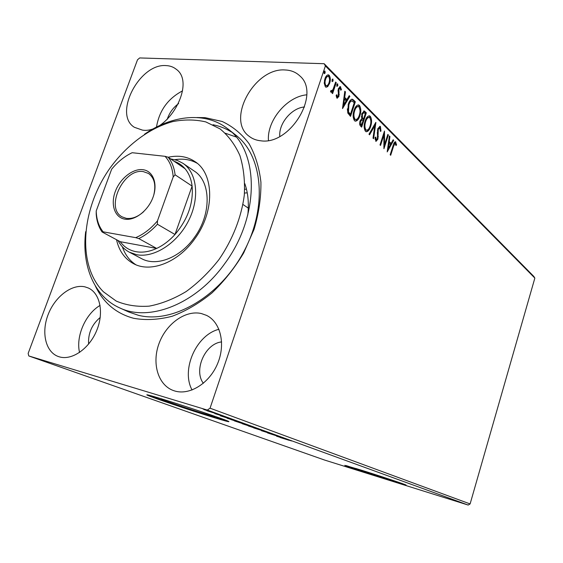 <?xml version="1.0" encoding="UTF-8"?>
<svg xmlns="http://www.w3.org/2000/svg" width="563" height="563" viewBox="0 0 563 563"><rect width="100%" height="100%" fill="white"/><g stroke="black" fill="none" stroke-linecap="round" stroke-linejoin="round"><path stroke-width="0.84" d="M197.022 117.533L205.136 117.653L222.202 121.481C232.709 126.429 241.654 133.818 249.036 143.635C255.278 154.726 259.233 167.556 260.915 182.116C261.141 197.381 258.86 213.124 254.068 229.352L243.673 252.935C234.687 267.981 224.088 281.338 211.878 293.013C199.063 303.373 185.818 311.128 172.144 316.265C158.59 319.756 145.775 320.438 133.705 318.313C116.119 313.57 103.325 302.774 95.323 285.92M119.518 307.813L128.779 312.001L138.336 315.273C172.271 324.063 219.697 296.94 243.652 251.957C267.868 207.1 262.893 155.543 235.672 135.007L227.663 128.751C259.395 151.208 259.923 216.579 224.743 263.618C195.98 304.182 149.132 322.268 119.518 307.813C94.056 296.476 81.494 265.525 85.667 231.696M231.52 132.08C225.854 128.505 219.69 126.063 213.032 124.747M356.097 468.529L384.81 478.24L394.895 481.048M168.217 400.926L161.335 399.23C163.58 400.483 189.928 409.35 205.023 413.953L214.953 416.578L208.373 414.058M213.335 417.373C224.904 420.92 230.035 422.285 228.719 421.469C226.551 419.998 184.171 405.719 160.891 398.653C150.025 395.353 145.451 394.163 147.175 395.085C150.863 397.063 190.477 410.378 213.335 417.373M147.872 394.93C153.629 397.562 191.469 410.251 213.468 416.972L228.092 421.173M389.476 480.239L406.113 485.067C405.571 484.504 379.033 475.665 360.397 469.859L344.788 465.362C345.949 466.129 371.186 474.525 389.476 480.239M346.139 465.58L404.818 484.525M59.277 356.829C71.811 360.728 89.13 348.835 96.59 330.777C104.197 312.775 100.151 293.224 88.328 288.003L84.936 286.849C71.811 283.78 55.012 296.624 48.151 314.548C41.12 332.416 45.512 351.931 58.263 356.499L59.277 356.829M260.831 140.799C290.248 145.472 321.346 93.444 299.706 75.794C295.814 72.155 290.98 70.213 285.216 69.974C254.539 67.321 225.84 119.856 249.127 136.281C252.4 138.857 256.299 140.363 260.831 140.799M142.411 130.109C168.14 134.325 196.48 82.916 176.106 69.172C173.298 66.941 169.956 65.751 166.071 65.597C139.483 63.14 113.001 114.395 134.367 127.287L142.411 130.109M174.713 390.975C189.724 395.62 209.535 383.22 217.621 363.578C225.876 343.993 220.506 322.092 206.551 315.386L201.371 313.542C185.544 309.854 166.331 323.634 159.111 343.303C151.686 362.917 157.809 384.782 173.158 390.455L174.713 390.975M247.762 215.073C249.085 203.489 248.107 193.018 244.821 183.658C248.107 193.018 249.085 203.489 247.762 215.073M236.101 136.985L225.39 133.248L236.101 136.985M327.701 86.653L326.076 87.237L325.365 86.808L324.253 83.282L324.957 78.714C325.766 76.23 326.934 74.949 328.461 74.872L329.214 75.343C330.551 77.567 330.692 80.235 329.629 83.345L327.701 86.653L325.949 87.195M336.252 82.662L332.599 93.62L331.973 93.008L332.508 91.389L331.1 92.304L330.467 91.29L331.157 90.411L331.544 90.988L333.05 89.39L335.632 82.043L336.252 82.662L335.478 82.627L332.001 93.036M336.829 98.018L336.153 95.295L336.829 94.718L337.406 96.745L338.321 95.752L338.349 88.708L340.277 86.603L341.452 89.587L340.77 90.242L340.087 88.117L338.982 89.264L338.947 96.301L337.209 98.243L336.829 98.018M353.571 100.038L355.33 101.797L350.538 116.365L347.73 112.945L348.293 104.254C349.215 101.122 350.566 99.447 352.347 99.222L353.571 100.038L352.811 99.996L354.57 101.755L355.33 101.797M366.323 112.825L361.65 127.139L360.609 126.133C359.525 124.93 359.349 123.191 360.081 120.918L361.77 118.533L361.812 113.712L364.261 110.988L366.323 112.825L365.57 112.776L365.26 113.712M375.908 122.445L373.6 138.723L373.016 138.153L374.761 125.795L369.567 134.817L368.976 134.233L375.774 122.431M387.844 134.416L388.364 134.937L383.931 148.731L383.867 135.085L380.532 145.437L380.004 144.93L384.48 131.038L384.55 144.684L387.844 134.416M393.586 146.197L390.687 155.282L390.18 154.79L393.129 145.564C393.621 143.368 394.403 142.094 395.472 141.749L396.57 144.775L395.986 145.571L395.24 143.276L393.586 146.197L392.946 146.141M28.79 355.95L28.15 353.423L137.513 59.769L139.694 57.94L324.154 63.71L533.801 276.405L534.85 278.101L470.112 503.934L468.191 505.06L324.598 460.055L28.79 355.95L207.304 410.061L210.055 408.182L470.112 503.934M534.85 278.101L325.386 65.941L210.055 408.182M387.203 151.904L389.385 135.964L389.948 136.52L389.216 141.602L391.081 143.452L393.157 139.744L393.706 140.293L387.203 151.904M380.426 126.506L380.989 131.095L380.335 131.376L380.004 127.97L378.273 129.377L377.935 139.11L375.985 141.376L375.064 137.485L375.76 137.034L376.323 139.87L377.386 138.646L377.745 128.828L380.018 126.246L380.426 126.506L379.687 126.45L380.37 128.927M370.658 126.464C369.61 129.856 368.118 131.615 366.175 131.749L365.486 131.334C363.86 128.589 363.733 125.176 365.105 121.08C366.147 117.737 367.625 115.992 369.539 115.865L370.306 116.344C371.869 119.096 371.988 122.474 370.658 126.464L369.94 126.415M359.87 115.823C358.8 119.265 357.266 121.045 355.26 121.165L354.521 120.721C352.832 117.892 352.691 114.395 354.099 110.228C355.162 106.836 356.682 105.077 358.652 104.957L359.476 105.464C361.101 108.307 361.235 111.763 359.87 115.823L359.124 115.774M342.508 108.589L344.802 91.234L345.457 91.896L344.69 97.42L346.871 99.588L349.222 95.675L349.869 96.322L342.508 108.589M337.856 85.682L336.927 86.406L336.829 84.647L337.603 83.824L337.856 85.682L337.082 85.639L336.794 86.209M333.099 80.917L332.156 81.649L332.057 79.869L332.839 79.038L333.099 80.917L332.318 80.882L332.029 81.459M325.168 72.979L324.211 73.711L324.098 71.909L324.893 71.072L325.168 72.979L324.387 72.951L324.084 73.535M204.073 409.618L211.104 411.694L204.08 409.575M219.141 414.6L206.931 410.73L219.141 414.6M214.82 413.608L225.383 416.88L214.848 413.531M241.077 422.581L227.058 418.21L241.077 422.581M257.178 428.436L242.273 423.749L257.178 428.436M269.255 432.834L253.646 427.887L269.255 432.834M284.266 438.295L267.509 432.919L284.266 438.295M289.129 440.301L280.275 437.55L289.143 440.266M468.191 505.06L207.304 410.061M276.539 436.191L291.62 440.97L276.539 436.191M275.124 434.953L261.471 430.73L275.124 434.953M259.198 429.541L248.17 425.888L259.212 429.506M245.602 424.601L234.307 420.864L245.616 424.565M220.295 415.79L236.39 420.878L220.295 415.79M220.689 415.22L218.768 414.579L220.71 415.17M214.651 413.024L212.708 412.376L214.672 412.975M204.58 409.364L202.603 408.703L204.601 409.308M100.228 317.441C91.889 324.457 88.018 333.345 88.602 344.099M304.562 106.984C291.754 107.758 278.53 123.55 279.797 136.422M178.626 103.557C173.13 107.617 169.308 112.924 167.162 119.469M221.625 341.931C205.221 343.444 193.327 370.18 203.356 383.29M325.386 65.941L324.154 63.71M246.453 189.112L244.722 189.309L246.453 189.112M247.241 192.813L244.483 193.074M218.951 329.292C196.367 334.788 180.836 369.539 192.067 390.004M182.553 90.861C167.929 98.56 159.245 110.622 156.486 127.048M306.758 94.816C286.933 96.498 266.897 120.524 268.438 140.433M100.094 305.399C85.548 313.816 75.674 336.294 79.545 352.473M282.739 438.042L279.466 437.085L282.753 437.993M252.871 427.247L261.739 430.174L252.886 427.211M244.272 424.418L249.085 425.924L244.272 424.418M250.035 426.198L255.152 427.781L250.035 426.198M239.022 422.215L248.107 425.22L239.036 422.18M230.992 419.597L241.231 422.714L230.992 419.597M226.615 417.647L223.335 416.711L226.636 417.591M203.152 409.076L209.661 411.229L203.166 409.034M394.994 141.813L395.845 141.982M395.12 141.925L395.838 144.642M395.852 144.719L396.57 144.775M394.677 143.319L393.727 143.804M389.315 136.471L389.948 136.52M388.59 141.552L389.216 141.602M388.576 141.637L390.349 143.389L391.081 143.452M392.918 140.173L393.706 140.293M392.974 140.236L387.337 150.293M388.984 143.227L388.224 148.548L390.412 144.642L388.357 143.178M387.59 148.491L388.224 148.548M387.696 134.881L388.364 134.937M384.48 144.677L383.825 146.704M383.192 135.029L383.867 135.085L383.853 132.988M383.832 144.628L384.55 144.684M380.363 131.045L380.989 131.095M379.518 127.787L377.808 128.645M377.604 129.328L378.273 129.377M377.337 130.869L378.005 130.926M377.287 132.474L377.597 135.922M377.646 136.661L378.35 136.718M377.231 139.054L377.935 139.11M377.111 139.293L375.753 141.257M375.035 138.843L375.373 139.68L376.112 139.744M375.373 139.68L375.957 139.73M374.958 123.853L374.684 125.788M369.068 134.332L374.015 125.739L374.761 125.795M369.645 127.168C368.758 129.645 367.569 131.165 366.07 131.714M368.885 115.844L370.306 116.344M369.553 116.295L370.813 120.623M368.498 117.393C367.203 117.35 366.14 118.392 365.303 120.517M364.17 126.527L365.183 129.793L366.147 130.152M365.661 121.636C364.578 124.88 364.669 127.618 365.936 129.849L366.485 130.18C368.054 130.088 369.265 128.674 370.109 125.929C371.179 122.741 371.087 120.032 369.849 117.815L369.251 117.442C367.702 117.505 366.506 118.899 365.661 121.636L364.951 121.587M365.183 129.793L365.936 129.849M363.522 119.053L363.044 120.496M359.637 123.241L360.229 124.493L361.566 125.12L361.059 126.569M363.698 111.017L364.866 111.368M364.113 111.319L365.57 112.776M361.369 116.675L362.509 118.723L363.55 119.053L365.288 113.733L363.902 112.579L362.375 114.275L362.424 117.716L363.55 119.053M363.684 112.565L361.798 113.754M361.875 119.764L360.088 120.897M360.229 124.493L361.566 125.12L363.065 120.524L362.108 119.778L360.658 121.446L360.982 124.55M359.933 121.39L360.658 121.446M361.664 117.667L362.424 117.716M361.657 114.226L362.375 114.275M359.011 116.055C358.11 118.821 356.829 120.51 355.169 121.136M357.977 104.936L359.476 105.464M358.715 105.422L360.031 110.221M357.857 106.541L357.604 106.52C356.112 106.527 354.936 107.786 354.078 110.299M353.149 115.422L354.226 119.159L355.267 119.539M354.676 110.798C353.564 114.099 353.663 116.907 354.986 119.208L355.57 119.56C357.195 119.476 358.441 118.047 359.3 115.267C360.397 112.023 360.299 109.257 359.004 106.963L358.364 106.569C356.766 106.618 355.534 108.033 354.676 110.798L353.937 110.756M354.226 119.159L354.986 119.208M354.57 101.755L354.254 102.705L351.945 100.897C350.594 101.157 349.574 102.473 348.884 104.838L348.497 111.861L350.439 114.296L349.947 115.795M351.685 99.215L352.811 99.996M347.322 108.856L347.73 111.812L349.679 114.247L350.439 114.296L354.261 102.712M351.945 100.897L351.178 100.847C349.855 101.094 348.849 102.367 348.166 104.662M347.73 111.812L348.497 111.861M348.124 104.795L348.884 104.838M344.711 91.853L345.457 91.896M346.871 99.588L346.104 99.545L343.944 97.406L344.69 97.42M348.947 96.132L349.869 96.322M349.102 96.28L342.6 107.104M344.443 99.194L343.641 104.978L346.118 100.847L344.443 99.194L343.704 99.151M342.902 104.929L343.641 104.978M336.21 96.104L337.237 96.639M336.463 96.597L336.956 96.625M339.735 86.674L340.685 86.857M339.911 86.822L340.664 89.067M340.735 89.552L341.452 89.587M339.911 88.109L339.313 88.081L338.208 89.228L338.982 89.264M338.011 90.347L338.785 90.446M338.004 90.411L338.286 92.177L339.06 92.219M338.286 92.177L338.532 94.394L339.306 94.436M338.532 94.394L338.476 94.992M338.349 95.64L338.173 96.266L338.947 96.301M338.173 96.266L336.956 98.124M337.3 83.901L337.758 83.922M337.117 84.084L337.082 85.639M330.861 92.177L331.734 91.354L332.508 91.389M330.805 90.854L331.368 90.882M330.741 90.939L331.15 90.875M332.529 79.123L332.993 79.137M332.346 79.299L332.318 80.882M327.8 74.886L329.214 75.343M328.426 75.308L329.538 78.975M329.249 81.86L328.848 83.31L329.629 83.345M328.848 83.31L326.92 86.618M327.835 76.378L327.469 76.364C326.308 76.406 325.421 77.391 324.816 79.306L324.429 80.79M324.274 82.17L325.041 85.407L325.893 85.71M325.604 79.341C324.788 81.67 324.858 83.704 325.822 85.442L326.301 85.731C327.483 85.653 328.384 84.647 329.003 82.705C329.805 80.403 329.728 78.405 328.757 76.702L328.257 76.392C327.096 76.441 326.209 77.427 325.604 79.341L324.816 79.306M325.041 85.407L325.822 85.442M324.57 71.156L325.062 71.177M324.401 71.325L324.387 72.951M110.235 167.781C81.142 208.486 76.624 264.842 103.43 291.803L116.252 301.092C126.203 305.28 137.175 306.962 149.146 306.152C161.454 303.823 173.784 298.953 186.135 291.557C198.176 282.795 209.133 272.112 218.993 259.522C232.66 239.641 241.506 217.001 244.307 195.016C245.074 180.653 243.603 167.493 239.901 155.543C235.01 144.592 228.388 135.704 220.027 128.878L205.812 121.911C195.312 119.462 184.298 119.356 172.764 121.594C149.638 127.914 126.985 144.874 110.235 167.781M129.293 252.161L141.524 258.614C156.254 266.911 180.047 257.875 194.305 237.607C211.639 214.341 211.146 181.652 194.355 171.138L182.954 163.312C197.149 172.813 200.013 198.211 188.535 220.773C177.204 243.385 153.903 258.241 136.542 254.687L129.293 252.161C124.465 249.564 120.7 245.679 118.012 240.5M197.149 163.263C190.583 159.575 183.186 158.379 174.966 159.674M168.196 157.253C178.415 155.015 187.388 156.5 195.108 161.701C214.362 173.981 214.841 211.913 194.664 238.994C178.084 262.555 150.574 273.083 133.522 263.667C124.697 258.874 119.032 250.887 116.52 239.697M144.536 134.226C172.531 114.782 205.769 111.495 227.663 128.751M122.354 246.784C125.035 254.666 129.532 260.655 135.859 264.744M142.84 169.688C153.03 170.793 158.027 183.587 153.101 197.064C148.329 210.569 134.888 220.956 124.838 219.148C114.718 217.536 110.397 204.601 115.253 191.624C119.961 178.633 132.72 168.379 142.84 169.688M153.79 194.946C156.141 184.938 154.368 177.774 148.463 173.446L143.291 171.609C123.578 167.978 104.697 208.296 122.213 216.917L126.295 218.345C132.066 219.113 137.872 216.875 143.72 211.625M170.624 158.9L177.289 160.406L182.954 163.312M138.772 238.571L135.69 237.656C143.664 234.271 150.926 228.677 157.464 220.879L157.408 224.236C151.707 230.577 145.493 235.348 138.772 238.571L156.655 248.424L120.25 241.696C124.127 247.023 129.307 250.338 135.789 251.654C142.333 252.857 149.286 251.781 156.655 248.424C163.277 245.313 169.393 240.668 174.987 234.489L192.11 186.1C191.216 179.069 188.865 173.277 185.051 168.724C182.032 165.184 178.38 162.693 174.08 161.25M157.408 224.236L174.987 234.489C187.817 219.288 193.531 203.159 192.11 186.1L175.093 174.804L173.186 176.958C172.574 168.281 169.85 161.405 165.029 156.317L132.15 152.714C124.557 156.317 117.716 161.827 111.636 169.238L96.224 210.928C96.463 219.387 98.757 226.347 103.113 231.822L135.69 237.656M165.029 156.317L168.091 157.176C171.905 161.785 174.241 167.661 175.093 174.804M185.051 168.724L168.091 157.176M103.113 231.822L102.086 231.984C98.68 227.079 96.716 221.125 96.21 214.123L96.224 210.928M120.25 241.696L102.086 231.984M157.464 220.879L173.186 176.958M377.421 133.966L378.167 134.029M362.509 118.723L363.262 118.772M349.292 113.874L350.059 113.923M395.24 143.276L394.508 143.22M376.323 139.87L375.584 139.814M369.539 115.865L368.99 115.83M366.485 130.18L365.732 130.123M364.261 110.988L363.902 110.967M358.652 104.957L358.061 104.922M355.57 119.56L354.81 119.504M352.347 99.222L351.791 99.194M337.406 96.745L336.632 96.702M331.544 90.988L330.77 90.953M328.461 74.872L327.933 74.851M326.301 85.731L325.513 85.696M248.297 208.141L242.963 204.475L248.297 208.141"/></g></svg>
